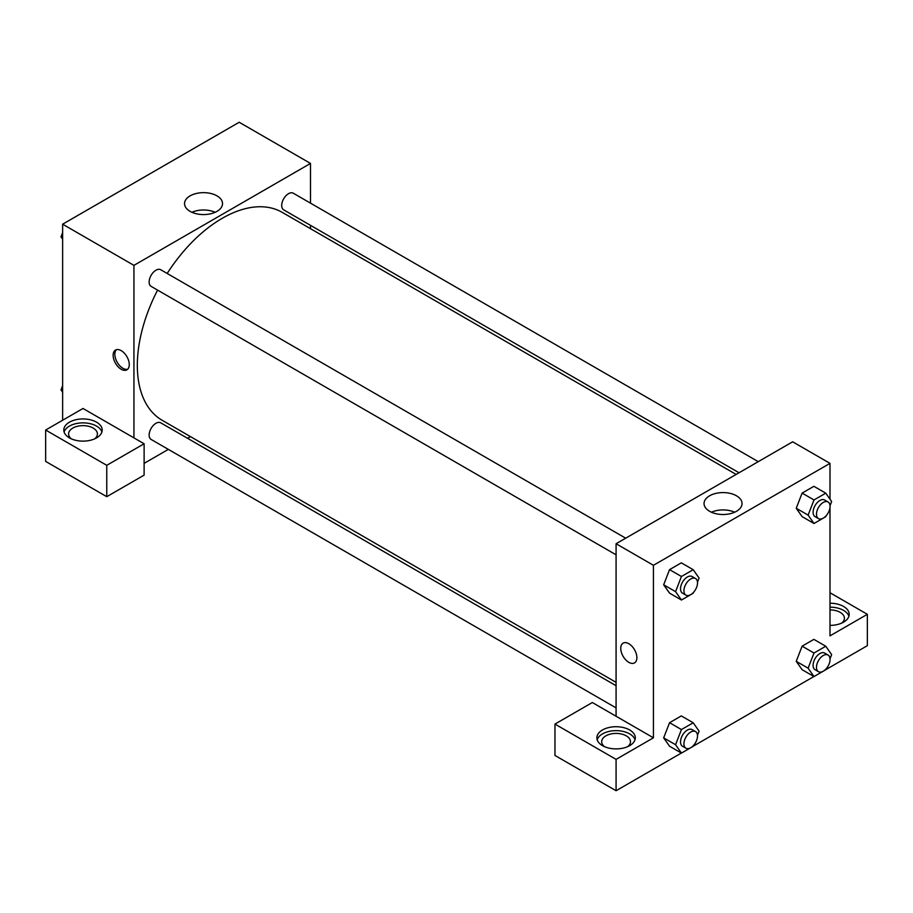 <?xml version="1.0" encoding="UTF-8"?>
<svg xmlns="http://www.w3.org/2000/svg" width="913" height="913" viewBox="0 0 913 913"><rect width="100%" height="100%" fill="white"/><g stroke="black" fill="none" stroke-linecap="round" stroke-linejoin="round"><path stroke-width="1.37" d="M62.632 420.231L62.632 224.199L239.195 122.262L310.5 163.427L310.5 203.154M310.5 225.328L310.5 228.684M216.974 195.861A18.99 10.967 180 0 1 222.532 203.61A18.99 10.967 180 0 1 203.542 214.578A18.99 10.967 180 0 1 184.54 203.61A18.99 10.967 180 0 1 196.272 193.488A18.99 10.967 180 0 1 216.974 195.861M133.937 437.875L83.003 408.476L45.65 430.034L106.764 465.322L144.117 443.764L133.937 437.875L133.937 265.363L62.632 224.199M133.937 265.363L310.5 163.427M215.16 212.284A18.99 10.967 0 0 0 191.913 212.284M121.201 369.263A11.401 6.585 60 0 1 113.748 359.22A11.401 6.585 60 0 1 115.495 350.078A11.401 6.585 60 0 1 126.907 356.663A11.401 6.585 60 0 1 126.907 369.833A11.401 6.585 60 0 1 121.201 369.263M116.419 349.69A11.401 6.585 -120 0 0 115.711 359.014A11.401 6.585 -120 0 0 122.913 368.281A11.401 6.585 -120 0 0 127.694 369.229M69.422 422.194A19.207 11.093 180 0 1 90.353 419.786A19.207 11.093 180 0 1 102.21 430.034A19.207 11.093 180 0 1 83.003 441.127A19.207 11.093 180 0 1 63.796 430.034A19.207 11.093 180 0 1 69.422 422.194M101.902 431.997A19.207 11.093 0 0 0 88.744 423.381A19.207 11.093 0 0 0 69.422 426.12A19.207 11.093 0 0 0 64.093 431.997M71.362 438.856A14.403 8.32 180 0 1 68.589 433.96A14.403 8.32 180 0 1 77.491 426.268A14.403 8.32 180 0 1 93.183 428.071A14.403 8.32 180 0 1 97.406 433.96A14.403 8.32 180 0 1 94.644 438.856M45.65 430.034L45.65 461.407L106.764 496.683L144.117 475.125L144.117 443.764M106.764 465.322L106.764 496.683M190.452 436.619L187.542 438.297M168.334 449.379L144.117 463.359M616.081 685.709L160.734 422.822A9.609 5.546 120 0 0 153.338 425.39A9.609 5.546 120 0 0 149.139 435.056A9.609 5.546 120 0 0 151.136 439.45L616.081 707.895M758.247 461.658L293.29 193.214A9.609 5.546 120 0 0 285.895 195.793A9.609 5.546 120 0 0 281.706 205.459A9.609 5.546 120 0 0 283.692 209.853L739.039 472.751M625.69 538.191L160.734 269.746A9.609 5.546 120 0 0 153.338 272.325A9.609 5.546 120 0 0 149.139 281.991A9.609 5.546 120 0 0 151.136 286.385L616.081 554.819M157.584 290.106A120.048 69.308 120 0 0 137.327 365.348A120.048 69.308 120 0 0 162.194 420.3L616.081 682.353M736.129 474.429L282.243 212.375A120.048 69.308 120 0 0 167.182 273.478M616.081 716.249L592.32 702.519L554.967 724.089L616.081 759.376L653.434 737.807L616.081 716.249L616.081 543.737L792.655 441.801L829.997 463.359L829.997 499.206M554.967 724.089L554.967 755.45L616.081 790.738L681.372 753.042M693.241 746.195L813.928 676.51M825.797 669.663L867.35 645.674L867.35 614.312L829.997 635.87L829.997 507.514M829.997 609.918A14.403 8.32 180 0 1 840.188 612.349A14.403 8.32 180 0 1 844.411 618.227A14.403 8.32 180 0 1 841.638 623.134M848.907 616.275A19.207 11.093 0 0 0 829.997 607.145M829.997 603.219A19.207 11.093 180 0 1 849.204 614.312A19.207 11.093 180 0 1 829.997 625.394M604.452 746.629A14.403 8.32 180 0 1 601.678 741.733A14.403 8.32 180 0 1 616.081 733.413A14.403 8.32 180 0 1 630.495 741.733A14.403 8.32 180 0 1 627.722 746.629M634.991 739.77A19.207 11.093 0 0 0 621.833 731.153A19.207 11.093 0 0 0 602.5 733.892A19.207 11.093 0 0 0 597.182 739.77M602.5 729.966A19.207 11.093 180 0 1 623.442 727.57A19.207 11.093 180 0 1 635.3 737.807A19.207 11.093 180 0 1 616.081 748.9A19.207 11.093 180 0 1 596.874 737.807A19.207 11.093 180 0 1 602.5 729.966M616.081 759.376L616.081 790.738M829.997 592.742L867.35 614.312M813.997 653.035L802.116 646.164L813.882 639.374L802.116 646.164L796.239 661.332L802.116 669.697L796.239 661.332L808.119 668.19L813.997 653.035L825.763 646.244L831.64 654.61L830.043 658.741M826.128 515.765L825.763 516.701L813.997 523.491L802.116 516.632L796.227 508.279L802.116 493.1L813.882 486.309L802.116 493.1L813.997 499.959L825.763 493.168L831.64 501.545L830.043 505.676M693.56 592.297L693.207 593.233L681.44 600.024L669.56 593.153L663.66 584.811M681.44 600.024L675.563 591.658L681.44 576.491L669.56 569.632L681.315 562.842L669.56 569.632L663.671 584.788L669.56 593.153M693.56 745.362L693.207 746.298L681.44 753.088L675.563 744.723L681.44 729.567L669.56 722.697L681.315 715.906L669.56 722.697L663.671 737.864L669.56 746.229L663.66 737.875M653.434 737.807L653.434 565.295L829.997 463.359M736.471 495.793A18.99 10.967 180 0 1 742.041 503.542A18.99 10.967 180 0 1 723.039 514.51A18.99 10.967 180 0 1 704.049 503.542A18.99 10.967 180 0 1 715.769 493.419A18.99 10.967 180 0 1 736.471 495.793M653.434 565.295L616.081 543.737M734.668 512.216A18.99 10.967 0 0 0 711.421 512.216M623.123 643.151A11.401 6.585 -120 0 0 621.365 652.281A11.401 6.585 -120 0 0 628.817 662.336A11.401 6.585 60 0 1 621.365 652.281A11.401 6.585 60 0 1 623.111 643.151A11.401 6.585 60 0 1 634.524 649.736A11.401 6.585 60 0 1 634.524 662.895A11.401 6.585 60 0 1 628.817 662.336A11.401 6.585 -120 0 0 634.524 662.895M681.44 576.491L693.207 569.701L699.084 578.066L697.486 582.209M695.523 578.511L692.122 576.548A9.609 5.546 120 0 0 684.727 579.116A9.609 5.546 120 0 0 680.527 588.782A9.609 5.546 120 0 0 682.525 593.176L685.914 595.139A9.609 5.546 120 0 0 695.523 589.593A9.609 5.546 120 0 0 695.523 578.511A9.609 5.546 120 0 0 688.117 581.079A9.609 5.546 120 0 0 683.928 590.745A9.609 5.546 120 0 0 685.914 595.139M675.563 591.658L663.671 584.788M693.207 569.701L681.315 562.842M813.997 523.491L808.119 515.126L813.997 499.959M828.08 501.979L824.679 500.016A9.609 5.546 120 0 0 817.283 502.584A9.609 5.546 120 0 0 813.095 512.25A9.609 5.546 120 0 0 815.081 516.644L818.47 518.607A9.609 5.546 120 0 0 828.08 513.06A9.609 5.546 120 0 0 828.08 501.979A9.609 5.546 120 0 0 820.673 504.547A9.609 5.546 120 0 0 816.484 514.213A9.609 5.546 120 0 0 818.47 518.607M802.116 516.632L796.239 508.256L808.119 515.126M825.763 493.168L813.882 486.309M681.44 729.567L693.207 722.776L699.084 731.142L697.486 735.273M695.523 731.575L692.122 729.613A9.609 5.546 120 0 0 684.727 732.18A9.609 5.546 120 0 0 680.527 741.847A9.609 5.546 120 0 0 682.525 746.241L685.914 748.204A9.609 5.546 120 0 0 695.523 742.657A9.609 5.546 120 0 0 695.523 731.575A9.609 5.546 120 0 0 688.117 734.143A9.609 5.546 120 0 0 683.928 743.81A9.609 5.546 120 0 0 685.914 748.204M681.44 753.088L669.56 746.229M675.563 744.723L663.671 737.864M693.207 722.776L681.315 715.906M826.128 668.83L825.763 669.765L813.997 676.556L808.119 668.19M828.08 655.043L824.679 653.08A9.609 5.546 120 0 0 817.283 655.648A9.609 5.546 120 0 0 813.095 665.315A9.609 5.546 120 0 0 815.081 669.708L818.47 671.671A9.609 5.546 120 0 0 828.08 666.125A9.609 5.546 120 0 0 828.08 655.043A9.609 5.546 120 0 0 820.673 657.611A9.609 5.546 120 0 0 816.484 667.277A9.609 5.546 120 0 0 818.47 671.671M813.997 676.556L802.116 669.697M825.763 646.244L813.882 639.374M62.632 239.172L60.988 236.832L62.632 232.598M66.82 221.779L78.689 214.92M62.632 237.779L60.988 236.832M199.388 145.247L211.257 138.388M62.632 392.236L60.988 389.897L62.632 385.663M62.632 390.844L60.988 389.897"/></g></svg>
